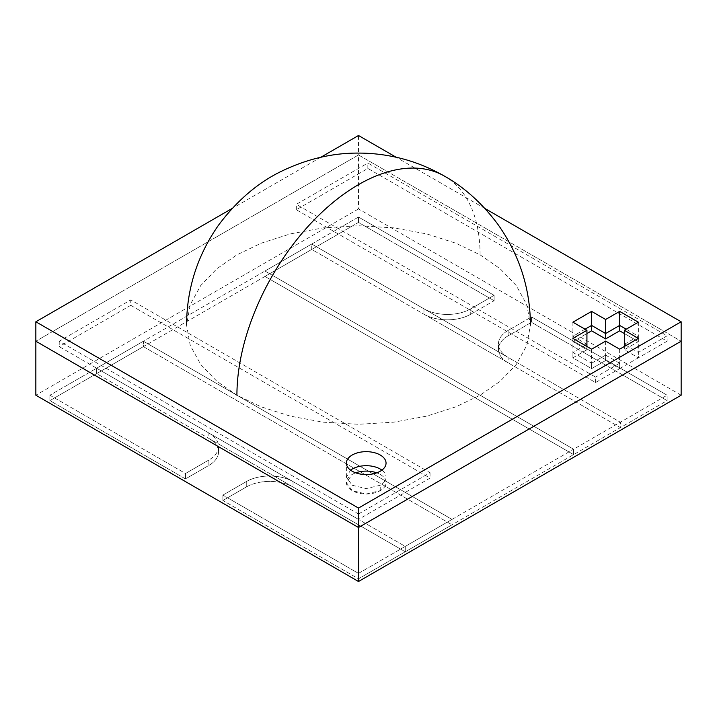 <?xml version="1.0" encoding="UTF-8"?>
<svg xmlns="http://www.w3.org/2000/svg" width="717" height="717" viewBox="0 0 717 717"><rect width="100%" height="100%" fill="white"/><g stroke="black" fill="none" stroke-linecap="round" stroke-linejoin="round"><path stroke-width="0.54" stroke-dasharray="3.58 2.69" d="M508.138 330.42L508.138 335.825L508.138 330.42L508.138 335.825L531.512 322.327L667.124 400.615L667.124 395.219L620.357 422.214L508.138 357.425A33.063 19.09 180 0 1 498.449 343.918A33.063 19.09 180 0 1 508.138 330.42L531.512 316.923L531.512 322.327L531.512 316.923L508.138 330.42A33.063 19.09 0 0 0 498.449 343.918A33.063 19.09 0 0 0 508.138 357.425L311.743 244.031L311.743 249.435L143.4 346.625L143.4 341.22L143.4 346.625L452.024 524.799L358.5 578.798L358.5 573.394L452.024 519.404L143.4 341.22L49.876 395.219L185.488 473.507L208.862 460.009L185.488 473.507L185.488 478.911L185.488 473.507L49.876 395.219L49.876 400.615L49.876 395.219L96.643 368.215L96.643 373.62L208.862 438.41A33.063 19.09 180 0 1 218.551 451.907A33.063 19.09 180 0 1 208.862 465.414L185.488 478.911L49.876 400.615L96.643 373.62L96.643 368.215L208.862 433.014A33.063 19.09 180 0 1 218.551 446.512A33.063 19.09 180 0 1 208.862 460.009A33.063 19.09 0 0 0 218.551 446.512A33.063 19.09 0 0 0 208.862 433.014L293.038 481.609A33.063 19.09 0 0 0 246.272 481.609A33.063 19.09 180 0 1 293.038 481.609L405.257 546.399L405.257 551.803L358.5 578.798L222.897 500.502L246.272 487.004A33.063 19.09 180 0 1 293.038 487.004L405.257 551.803L405.257 546.399L452.024 519.404L452.024 524.799L573.6 454.614L620.357 427.61L620.357 422.214L620.357 427.61L508.138 362.82A33.063 19.09 180 0 1 498.449 349.322A33.063 19.09 180 0 1 508.138 335.825L531.512 322.327L667.124 400.615L620.357 427.61L311.743 249.435L311.743 244.031L264.976 271.026L264.976 276.43L264.976 271.026L573.6 449.209L264.976 271.026L143.4 341.22L452.024 519.404L573.6 449.209L573.6 454.614L264.976 276.43L358.5 222.431L494.103 300.728L470.728 314.225A33.063 19.09 180 0 1 423.962 314.225L311.743 249.435L358.5 222.431L494.103 300.728L494.103 295.323L494.103 300.728L470.728 314.225L470.728 308.83L494.103 295.323L358.5 217.036L494.103 295.323L470.728 308.83A33.063 19.09 180 0 1 423.962 308.83A33.063 19.09 0 0 0 470.728 308.83L470.728 314.225L470.728 308.83M358.5 222.431L358.5 217.036L264.976 271.026L264.976 276.43L573.6 454.614L573.6 449.209L620.357 422.214L311.743 244.031L358.5 217.036L358.5 222.431L358.5 217.036M531.512 316.923L667.124 395.219L531.512 316.923L531.512 322.327M572.901 338.388L572.901 357.828L586.927 349.726L586.927 346.481L586.927 349.726L572.901 341.624L586.927 333.53L572.901 341.624L586.927 349.726L572.901 357.828L591.606 368.628L605.632 360.526L619.658 368.628L595.576 382.528L296.309 209.749L367.848 168.441L667.124 341.22L638.363 357.828L624.337 349.726L638.363 341.624L624.337 333.53L638.363 341.624L638.363 336.228L626.21 329.211M626.21 345.406L638.363 352.423L667.124 335.825L667.124 341.22M638.363 322.184L638.363 341.624L624.337 349.726L624.337 346.481L624.337 349.726L638.363 357.828L638.363 352.423M367.848 168.441L367.848 163.037L667.124 335.825M296.309 209.749L296.309 204.345L367.848 163.037M595.576 382.528L595.576 377.124L296.309 204.345M619.658 349.188L619.658 368.628L619.658 363.223L595.576 377.124M605.632 341.086L605.632 360.526L605.632 355.121L619.658 363.223M591.606 349.188L591.606 368.628L591.606 363.223L605.632 355.121M638.363 338.388L638.363 357.828L619.658 368.628L605.632 360.526L591.606 368.628L572.901 357.828L572.901 352.423L591.606 363.223M585.054 345.406L572.901 352.423M572.901 322.184L572.901 341.624L572.901 336.228L586.927 344.33M585.054 329.211L572.901 336.228M624.337 344.33L638.363 336.228M208.862 460.009L208.862 465.414L208.862 460.009L208.862 465.414L185.488 478.911L49.876 400.615L143.4 346.625L96.643 373.62L405.257 551.803L452.024 524.799L452.024 519.404L452.024 524.799L143.4 346.625L143.4 341.22L96.643 368.215L405.257 546.399L358.5 573.394L358.5 578.798L222.897 500.502L222.897 495.106L222.897 500.502L246.272 487.004L246.272 481.609L222.897 495.106L358.5 573.394L222.897 495.106L246.272 481.609L246.272 487.004L246.272 481.609M380.243 474.457A19.843 11.454 180 0 1 386.051 482.55A19.843 11.454 180 0 1 380.243 490.652L366.217 494.004L352.19 490.652L346.374 482.55L352.19 474.457A19.843 11.454 180 0 1 355.722 472.835A19.843 11.454 180 0 0 346.374 482.55A19.843 11.454 180 0 0 352.19 490.652A19.843 11.454 180 0 0 373.808 493.135A19.843 11.454 180 0 0 386.051 482.55A19.843 11.454 180 0 0 380.243 474.457A19.843 11.454 180 0 0 376.712 472.835A19.843 11.454 180 0 1 380.243 474.457M381.892 470.137A19.843 11.454 180 0 1 386.051 477.155A19.843 11.454 180 0 1 380.243 485.248L366.217 488.609L352.19 485.248L346.374 477.155L350.541 470.137M358.5 513.999L430.048 472.7L130.772 299.912L59.233 341.22L358.5 513.999L358.5 519.404L430.048 478.096L130.772 305.317L130.772 299.912M430.048 472.7L430.048 478.096M59.233 341.22L59.233 346.625L358.5 519.404M130.772 305.317L59.233 346.625M681.15 395.219L358.5 208.934L358.5 154.944L681.15 341.22L358.5 154.944L35.85 341.22L358.5 154.944L358.5 135.504M358.5 208.934L35.85 395.219M484.925 208.495L396.205 157.274M320.795 157.274L232.066 208.495M480.076 254.831L500.17 268.776L516.294 285.599L526.789 304.68L530.437 325.025L526.789 345.361L516.294 364.451L500.17 381.274L480.076 395.219L455.922 406.817L426.785 416.129L393.732 422.188L358.5 424.294L323.268 422.188L290.215 416.129L261.078 406.817L236.924 395.219L216.83 381.274L200.706 364.451L190.211 345.361L186.563 325.025L190.211 304.68L200.706 285.599L216.83 268.776L236.924 254.831L261.078 243.233L290.215 233.921L323.268 227.863L358.5 225.756L393.732 227.863L426.785 233.921L455.922 243.233L480.076 254.831A171.937 99.269 120 0 0 444.468 176.122M293.038 481.609L293.038 487.004A33.063 19.09 0 0 0 246.272 487.004M208.862 465.414A33.063 19.09 0 0 0 218.551 451.907A33.063 19.09 0 0 0 208.862 438.41L208.862 433.014M358.5 578.798L358.5 573.394M667.124 400.615L667.124 395.219M222.897 500.502L222.897 495.106M423.962 308.83L423.962 314.225A33.063 19.09 0 0 0 470.728 314.225M508.138 335.825A33.063 19.09 0 0 0 498.449 349.322A33.063 19.09 0 0 0 508.138 362.82L508.138 357.425M293.038 487.004L208.862 438.41M49.876 400.615L49.876 395.219M494.103 300.728L494.103 295.323M423.962 314.225L508.138 362.82M185.488 478.911L185.488 473.507M380.243 490.652L380.243 485.248M498.449 349.322L498.449 343.918L498.449 349.322M386.051 477.155L386.051 463.11M346.374 477.155L346.374 463.11M218.551 446.512L218.551 451.907L218.551 446.512"/><path stroke-width="1.08" d="M619.658 311.393L638.363 322.184L624.337 330.286L638.363 338.388L619.658 349.188L605.632 341.086L591.606 349.188L572.901 338.388L586.927 330.286L572.901 322.184L591.606 311.393L605.632 319.486L619.658 311.393L619.658 330.824L624.337 333.53L619.658 330.824L605.632 338.926L591.606 330.824L586.927 333.53L591.606 330.824L591.606 325.428L585.054 329.211M624.337 330.286L624.337 346.481L624.337 344.33L626.21 345.406M586.927 330.286L586.927 346.481L586.927 344.33L585.054 345.406M605.632 319.486L605.632 338.926L605.632 333.53L591.606 325.428M591.606 311.393L591.606 330.824L605.632 338.926L619.658 330.824L619.658 325.428L605.632 333.53M626.21 329.211L619.658 325.428M350.541 470.137L352.19 469.052A19.843 11.454 180 0 1 380.243 469.052A19.843 11.454 180 0 1 381.892 470.137M355.722 472.835A19.843 11.454 180 0 1 376.712 472.835A19.843 11.454 180 0 0 355.722 472.835M232.066 208.495L35.85 321.781L35.85 341.22L358.5 527.506L681.15 341.22L681.15 395.219L358.5 581.496L358.5 527.506L681.15 341.22L681.15 321.781L484.925 208.495M35.85 321.781L358.5 508.066L358.5 527.506L35.85 341.22L35.85 395.219L358.5 581.496M352.19 471.212A19.843 11.454 180 0 1 346.374 463.11A19.843 11.454 180 0 1 358.625 452.535A19.843 11.454 180 0 1 380.243 455.017A19.843 11.454 180 0 1 386.051 463.11A19.843 11.454 180 0 1 373.808 473.695A19.843 11.454 180 0 1 352.19 471.212M358.5 508.066L681.15 321.781M396.205 157.274L358.5 135.504L320.795 157.274M530.437 325.025C530.195 288.216 519.341 254.652 497.867 224.322C482.263 203.431 464.464 187.37 444.468 176.122A171.937 99.269 120 0 0 358.5 184.636A171.937 99.269 120 0 0 236.924 395.219M444.468 176.122C428.372 166.962 411.89 160.59 395.013 157.005C382.815 154.379 370.617 153.071 358.428 153.088C333.36 152.927 308.534 158.6 283.95 170.09C259.33 181.419 237.47 199.846 218.38 225.38C197.39 255.485 186.787 288.7 186.563 325.025"/></g></svg>
